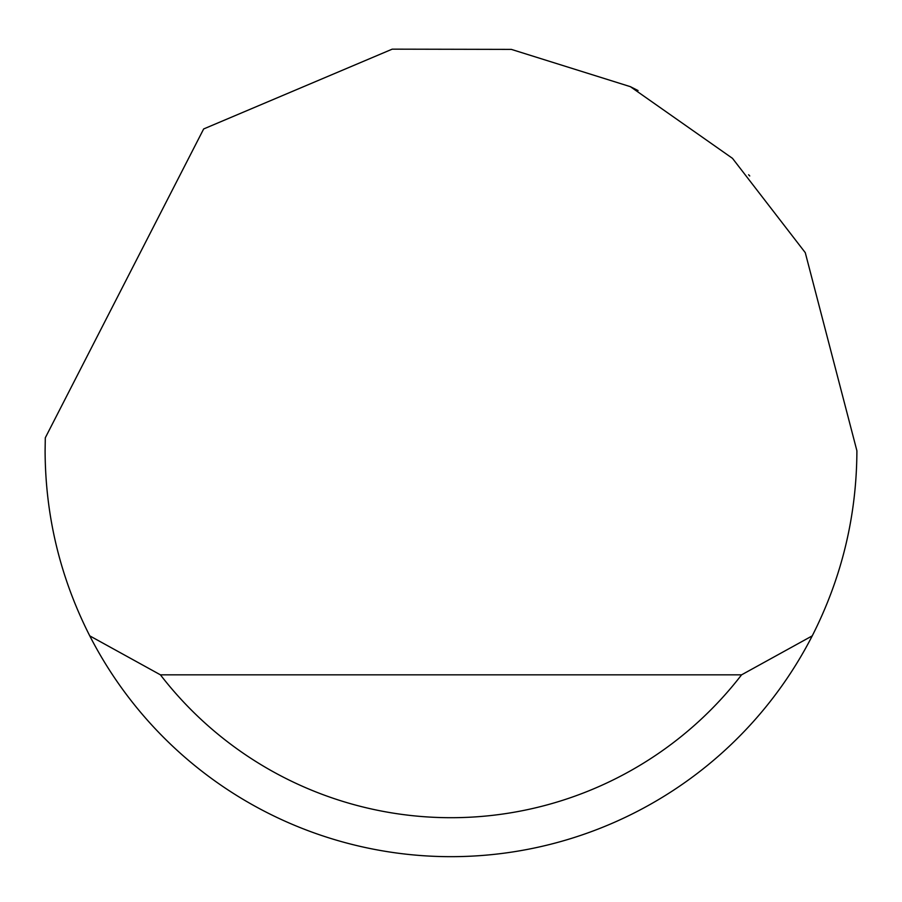 <?xml version="1.0" encoding="UTF-8"?>
<svg xmlns="http://www.w3.org/2000/svg" width="902" height="902" viewBox="0 0 902 902"><rect width="100%" height="100%" fill="white"/><g stroke="black" fill="none" stroke-linecap="round" stroke-linejoin="round"><path stroke-width="1.35" d="M203.66 128.952L392.201 49.159L511.333 49.384L630.385 86.671L732.492 158.346L805.272 252.661L856.9 450.774C856.663 516.012 841.769 577.708 812.24 635.865A405.9 405.9 0 0 1 89.76 635.865C60.231 577.708 45.337 516.012 45.1 450.774L45.303 437.786L203.66 128.952M630.385 86.671L638.052 90.55M749.742 175.969L748.615 174.762M89.76 635.865L160.421 674.831L741.579 674.831L812.24 635.865M160.421 674.831A366.934 366.934 0 0 0 741.579 674.831"/></g></svg>
